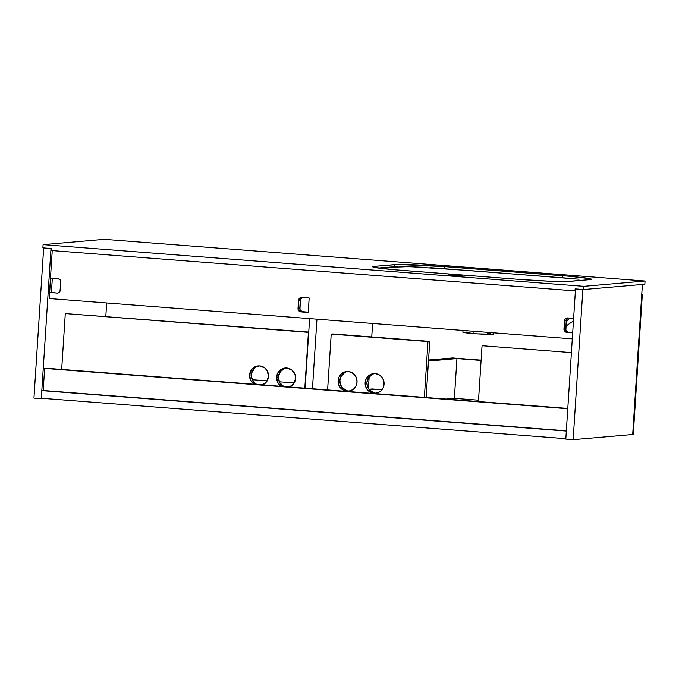 <?xml version="1.0" encoding="UTF-8"?>
<svg xmlns="http://www.w3.org/2000/svg" width="679" height="679" viewBox="0 0 679 679"><rect width="100%" height="100%" fill="white"/><g stroke="black" fill="none" stroke-linecap="round" stroke-linejoin="round"><path stroke-width="1.02" d="M397.843 266.474L378.296 268.027L384.382 267.501L384.662 268.791L384.382 267.501L409.242 266.626L469.486 270.548L579.068 279.213M566.167 321.965L569.876 318.095L566.167 321.965M462.993 330.435L462.874 332.26A15.303 0.662 3.7 0 0 473.917 333.61L474.069 331.293L473.917 333.61A15.303 0.662 3.7 0 0 493.421 334.238L493.514 332.795M403.572 266.491L424.995 267.331M429.926 267.619L571.124 278.441M469.486 332.141L466.201 332.056M463.952 332.082L463.129 332.158M462.925 332.209L476.862 333.83L493.421 334.221M493.327 334.153L492.173 333.89M490.73 333.678L487.675 333.338M457.001 275.182L462.093 275.801L459.276 275.869L453.105 275.513L461.304 275.895L458.283 275.284L448.811 274.8L453.105 275.513L448.021 274.893L457.001 275.182L456.967 275.767L457.001 275.182M104.303 239.331L43.1 244.635L42.887 247.852L43.1 244.635L583.847 286.326L583.634 289.534L575.138 288.881L575.011 290.892L51.256 250.509L51.383 248.506L42.887 247.852L51.383 248.506L51.256 250.509L575.011 290.892L575.138 288.881L583.634 289.534L583.847 286.326L645.05 281.021L644.846 284.238L583.634 289.534L644.846 284.238L645.05 281.021L104.303 239.331L645.05 281.021L583.847 286.326L43.1 244.635L104.303 239.331M444.558 266.609L397.724 264.471L374.222 266.38L372.796 266.626L374.545 267.424L394.397 269.724L519.52 279.409L550.092 281.233L566.362 281.547L589.864 279.638L591.18 279.044L589.533 278.602L569.689 276.294L444.558 266.609L444.431 268.621L444.558 266.609L562.365 275.691L562.237 277.703L562.365 275.691A40.282 1.748 -176.3 0 1 591.434 279.256A40.282 1.748 -176.3 0 1 589.864 279.638L569.274 281.42A40.282 1.748 -176.3 0 1 519.52 279.409L401.713 270.327A40.282 1.748 -176.3 0 1 372.652 266.762A40.282 1.748 -176.3 0 1 374.222 266.38L374.163 267.339L374.222 266.38L394.813 264.598A40.282 1.748 -176.3 0 1 444.558 266.609M394.677 266.609L394.813 264.598L394.677 266.609M565.836 438.702L566.328 431.072L565.836 438.702L41.317 398.259L41.809 390.629L41.317 398.259L565.836 438.702M43.201 390.51L566.328 431.072L41.809 390.629L43.201 390.51L44.627 368.425L43.201 390.51L566.345 430.842L43.201 390.51M642.393 284.45L632.692 434.509L573.152 439.669L582.862 289.475L573.152 439.669L565.811 439.101L575.52 288.914L565.811 439.101L573.152 439.669L632.692 434.509L642.393 284.45M575.52 288.914L582.862 289.475L575.52 288.914M51.001 248.472L41.292 398.666L33.95 398.098L43.66 247.911L51.001 248.472L41.292 398.666L42.684 398.548L33.95 398.098L43.66 247.911L51.001 248.472M51.426 292.36L52.342 278.195L51.426 292.36L52.342 278.195L51.426 292.36L49.643 292.513L57.596 293.065L59.973 291.316L60.804 282.074L60.041 279.731L57.919 278.628L50.586 278.059L49.643 292.513L50.586 278.059L57.919 278.628A3.225 3.098 85 0 1 60.804 282.074L60.287 290.111A3.225 3.098 85 0 1 56.985 293.082L51.426 292.36M106.679 302.97L105.814 316.422L106.679 302.97M46.52 368.264L567.797 408.452L46.52 368.264M52.249 250.585L49.143 298.548L52.249 250.585M44.738 368.417L567.78 408.741L44.738 368.417M302.316 297.47A3.225 3.098 -95 0 0 300.322 300.254L298.539 300.407L300.322 300.254L299.795 308.283L298.022 308.436L299.795 308.283A3.225 3.098 -95 0 0 302.681 311.737L300.899 311.89A3.225 3.098 85 0 1 298.022 308.436L298.539 300.407A3.225 3.098 85 0 1 301.832 297.427L309.174 297.996L308.241 312.45L300.899 311.89L308.241 312.45L309.174 297.996L301.832 297.427L299.592 298.2L298.539 300.407L298.174 309.683L300.305 311.78L308.258 312.162L302.079 311.627L299.957 309.531L300.415 299.626L302.418 297.427M568.247 317.967A3.225 3.098 -95 0 0 566.252 320.751L564.47 320.904L566.252 320.751L565.726 328.789L563.952 328.942L565.726 328.789A3.225 3.098 -95 0 0 568.612 332.235L572.686 332.837L566.829 332.387A3.225 3.098 85 0 1 563.952 328.942L564.47 320.904A3.225 3.098 85 0 1 567.763 317.933L573.619 318.383L567.16 317.95L565.106 319.164L564.47 320.904L564.105 330.189L566.235 332.286L572.703 332.549L568.017 332.124L565.887 330.028L566.345 320.132L568.348 317.933M49.151 298.531L572.295 338.863L49.151 298.531M642.342 294.151L633.278 434.297L632.701 434.348L633.278 434.297L642.342 294.151L641.765 294.1L642.342 294.151M641.68 295.492L642.122 294.168L641.68 295.492M346.884 390.714L342.208 387.65L340.366 384.297L339.89 380.478L338.108 380.63A9.871 9.481 85 0 1 346.723 371.532A9.871 9.481 85 0 1 357.035 382.09L356.56 378.271L354.71 374.918L351.781 372.55L348.208 371.523L344.533 371.99L341.333 373.891L339.076 376.921L338.108 380.63L338.583 384.45L340.434 387.802L343.362 390.17L346.935 391.197L350.602 390.731L353.81 388.838L356.068 385.799L357.035 382.09A9.871 9.481 85 0 1 348.42 391.197A9.871 9.481 85 0 1 338.108 380.63L339.89 380.478A9.871 9.481 -95 0 0 349.312 391.07M373.917 392.802L369.249 389.738L367.398 386.385L366.923 382.566L365.141 382.718A9.871 9.481 85 0 1 373.756 373.611A9.871 9.481 85 0 1 384.068 384.178L383.593 380.359L381.751 377.006L378.814 374.638L375.241 373.611L371.574 374.078L368.366 375.971L366.108 379.009L365.141 382.718L365.625 386.538L367.466 389.89L370.403 392.258L373.968 393.285L377.643 392.818L380.851 390.917L383.109 387.887L384.068 384.178A9.871 9.481 85 0 1 375.462 393.277A9.871 9.481 85 0 1 365.141 382.718L366.923 382.566A9.871 9.481 -95 0 0 376.344 393.158M429.756 341.401L332.999 333.941L429.756 341.401L427.974 341.554L424.367 397.393L427.974 341.554L331.216 334.093L429.756 341.401L426.123 397.529L429.756 341.401M347.614 371.498A9.871 9.481 -95 0 0 339.89 380.478L340.85 376.769L344.626 372.618M374.647 373.577A9.871 9.481 -95 0 0 366.923 382.566L368.875 377.218L373.357 373.925M327.609 389.933L331.216 334.093L332.999 333.941L331.216 334.093L327.609 389.933M571.404 352.613L482.048 345.721L571.404 352.613M478.44 401.561L482.048 345.721L478.44 401.561M372.287 388.974L368.884 389.262L381.971 389.721L372.287 388.974M350.075 390.892L348.522 391.028L350.075 390.892M454.514 398.352L446.196 399.074L454.514 398.352L478.525 400.203L454.514 398.352L454.421 399.71L454.514 398.352M452.545 357.943L481.114 360.15L452.545 357.943L428.551 360.023L452.545 357.943M446.001 399.057L454.37 398.335L456.942 358.58L428.483 361.041L456.942 358.58L454.37 398.335L478.525 400.194L454.37 398.335L446.001 399.057M481.097 360.439L456.942 358.58L481.097 360.439M372.61 323.467L371.744 336.928L372.61 323.467M369.164 376.853L368.4 388.558L369.164 376.853M312.45 388.761L316.949 319.181L312.45 388.761M309.616 318.612L305.109 388.201L309.616 318.612M252.232 379.714L267.187 380.868L252.232 379.714M279.273 381.802L294.219 382.956L279.273 381.802M262.077 385.12L266.558 381.819L268.502 376.48A9.871 9.481 85 0 1 262.595 384.917M254.345 384.28A9.871 9.481 85 0 1 249.575 375.02L251.357 374.867A9.871 9.481 -95 0 0 256.738 384.467L253.683 382.031L251.417 376.794L251.663 372.958L254.583 368.12M289.11 387.2L293.591 383.907L295.543 378.559A9.871 9.481 85 0 1 289.636 387.005M281.378 386.368A9.871 9.481 85 0 1 276.616 377.1L278.398 376.947A9.871 9.481 -95 0 0 283.78 386.555L279.638 382.54L278.398 376.947L280.342 371.608L284.824 368.307M61.679 369.427L65.286 313.588L308.427 332.337L304.82 388.176L308.724 332.311L65.286 313.588L61.679 369.427M286.122 367.967A9.871 9.481 -95 0 0 278.398 376.947L276.616 377.1A9.871 9.481 85 0 1 285.231 368.001A9.871 9.481 85 0 1 295.543 378.559L295.068 374.74L291.868 370.055L286.716 367.993L281.352 369.249L277.584 373.391L276.616 377.1L277.855 382.693L281.87 386.64M259.081 365.879A9.871 9.481 -95 0 0 251.357 374.867L249.575 375.02A9.871 9.481 85 0 1 258.19 365.913A9.871 9.481 85 0 1 268.502 376.48L267.263 370.887L264.827 367.976L259.675 365.913L254.311 367.161L251.527 369.673L249.575 375.02L250.823 380.605L254.837 384.56M308.741 332.065L65.286 313.588L308.741 332.065M256.093 367.008L257.791 366.227M573.458 320.895L565.904 326.098"/></g></svg>
